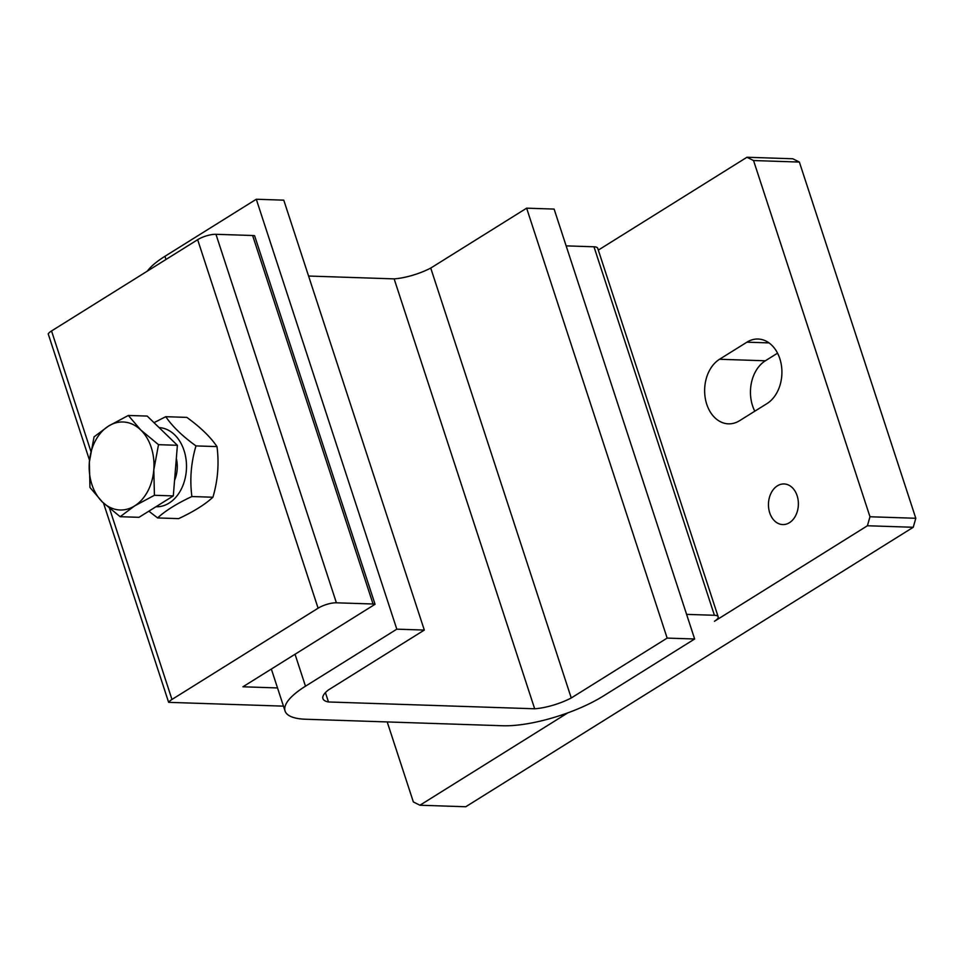 <?xml version="1.0" encoding="UTF-8"?>
<svg xmlns="http://www.w3.org/2000/svg" width="964" height="964" viewBox="0 0 964 964"><rect width="100%" height="100%" fill="white"/><g stroke="black" fill="none" stroke-linecap="round" stroke-linejoin="round"><path stroke-width="1.45" d="M799.373 162.06L792.794 158.771L746.98 157.252L753.547 160.542L799.373 162.06L915.8 518.271L869.974 516.764L753.547 160.542M797.12 495.701A20.316 14.954 91.9 0 1 782.744 524.573A20.316 14.954 91.9 0 1 768.465 503.774A20.316 14.954 91.9 0 1 784.094 483.952A20.316 14.954 91.9 0 1 797.12 495.701M739.605 420.69A33.861 24.931 91.9 0 1 728.459 423.835A33.861 24.931 91.9 0 1 705.058 396.879A33.861 24.931 91.9 0 1 719.53 359.271L746.931 342.172A33.861 24.931 91.9 0 1 758.09 339.027A33.861 24.931 91.9 0 1 781.491 365.971A33.861 24.931 91.9 0 1 767.007 403.579L739.605 420.69M746.98 157.252L598.319 250.098M387.203 721.928L413.351 801.94L419.93 805.229L567.856 712.842M686.585 614.369L714.42 615.285A13.544 4.061 -18.1 0 1 718.168 616.779A13.544 4.061 -18.1 0 1 714.457 621.286L867.419 525.754L913.245 527.272L915.8 518.271M869.974 516.764L867.419 525.754M913.245 527.272L465.757 806.748L419.93 805.229M777.55 353.173L765.356 360.789A33.861 24.931 -88.1 0 0 754.812 411.194M277.524 687.934L242.928 686.79L375.056 604.271L254.617 235.77A13.544 4.061 161.9 0 0 252.616 235.505L215.96 234.3A13.544 4.061 161.9 0 0 197.656 239.699L51.538 330.965A13.544 4.061 161.9 0 0 48.2 333.857L89.519 460.25M103.51 503.063L168.64 702.346L283.476 706.142M560.795 715.3L562.542 715.36A13.544 4.061 -18.1 0 0 567.82 712.854M168.64 702.346A13.544 4.061 -18.1 0 1 171.978 699.454L318.096 608.2A13.544 4.061 -18.1 0 1 336.4 602.801L373.056 604.006A13.544 4.061 -18.1 0 1 375.056 604.271M718.168 616.779L597.716 248.278A13.544 4.061 161.9 0 0 593.981 246.784L566.145 245.868M148.854 511.185L157.614 517.933L178.641 518.632C193.643 511.619 205.067 504.485 212.911 497.231L191.884 496.532C189.667 479.542 191.029 462.672 195.969 445.91C182.329 436.053 172.267 426.317 165.784 416.689L186.811 417.388C200.452 427.245 210.513 436.981 216.996 446.609C219.214 463.6 217.852 480.47 212.911 497.231M157.614 517.933C165.447 510.679 176.87 503.545 191.884 496.532M216.996 446.609L195.969 445.91M165.784 416.689L153.999 422.654M176.328 458.406A27.088 19.943 91.9 0 1 174.556 480.325M159.096 427.594A39.62 29.161 91.9 0 1 160.506 427.715A39.62 29.161 91.9 0 1 186.413 469.468A39.62 29.161 91.9 0 1 155.927 506.775M108.534 426.064L128.333 415.46L140.756 429.98A44.031 32.402 -88.1 0 0 108.534 426.064A44.031 32.402 -88.1 0 0 89.351 462.081L94.05 436.861L108.534 426.064M158.506 444.669L153.806 469.902A44.031 32.402 -88.1 0 0 140.756 429.98L158.506 444.669L177.388 445.296L173.303 495.918L139.021 517.319L120.151 516.704L102.401 502.003L89.965 487.483L89.351 462.081A44.031 32.402 -88.1 0 0 102.401 502.003A44.031 32.402 -88.1 0 0 134.623 505.907A44.031 32.402 -88.1 0 0 153.806 469.902L154.421 495.291L134.623 505.907L120.151 516.704M177.388 445.296L147.203 416.074L128.333 415.46M173.303 495.918L154.421 495.291M694.646 638.999L603.319 696.032A74.505 22.341 -18.1 0 1 502.69 725.747L305.66 719.24A74.505 22.341 -18.1 0 1 285.067 711.01A74.505 22.341 -18.1 0 1 305.48 686.199L396.807 629.167L424.305 630.07L328.411 689.959A33.861 10.158 161.9 0 0 322.916 698.611A33.861 10.158 161.9 0 0 328.471 701.973L534.671 708.781A33.861 10.158 161.9 0 0 571.254 697.984L667.148 638.096L694.646 638.999L554.119 209.092L526.633 208.176L430.739 268.064A33.861 10.158 -18.1 0 1 394.143 278.873L308.588 276.041M667.148 638.096L526.633 208.176M571.254 697.984L430.739 268.064M534.671 708.781L394.143 278.873M328.471 701.973L325.422 692.634M424.305 630.07L283.778 200.163L256.291 199.247L164.965 256.291A74.505 22.341 161.9 0 0 147.347 271.125M396.807 629.167L256.291 199.247M746.931 342.172L769.007 342.895M719.53 359.271L765.356 360.789M171.978 699.454L109.535 508.414M90.785 451.032L51.538 330.965M318.096 608.2L197.656 239.699M336.4 602.801L215.96 234.3M714.42 615.285L593.981 246.784M373.056 604.006L252.616 235.505M305.48 686.199L295.032 654.243M166.001 259.473L164.965 256.291M285.067 711.01L271.342 669.04"/></g></svg>
